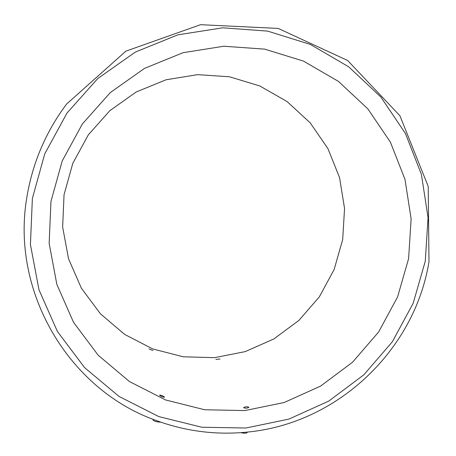 <?xml version="1.0" encoding="UTF-8"?>
<svg xmlns="http://www.w3.org/2000/svg" width="456" height="456" viewBox="0 0 456 456"><rect width="100%" height="100%" fill="white"/><g stroke="black" fill="none" stroke-linecap="round" stroke-linejoin="round"><path stroke-width="0.68" d="M248.851 407.179C246.935 406.541 245.197 406.684 243.624 407.613L243.652 407.738C245.556 408.422 247.294 408.28 248.873 407.311L248.851 407.179M159.6 395.175L159.6 395.124C161.179 395.078 162.82 395.74 164.508 397.113L164.513 397.176C162.906 397.256 161.27 396.589 159.6 395.175M160.837 422.159C156.733 422.011 154.122 421.281 153.016 419.965L153.051 419.737M152.868 350.499L148.964 348.908L152.868 350.499M215.887 359.374L220.048 359.02L215.887 359.374M161.715 422.473L155.336 420.193C68.902 389.327 10.619 291.971 26.847 197.323C32.518 163.031 45.765 131.944 66.576 104.065L125.867 51.157L200.532 24.692L278.171 28.414L347.654 60.5L399.923 115.761L428.207 186.396L428.993 261.744C414.515 350.767 336.653 424.393 245.955 432.214L240.711 432.653C213.824 434.494 187.49 431.102 161.715 422.473M64.057 194.666L72.766 163.396L88.31 134.891L109.856 110.654L136.236 91.969L166.03 79.777L197.647 74.647L229.436 76.768L259.766 85.945L287.143 101.608L310.24 122.898L327.984 148.696L339.583 177.697L344.548 208.489L342.69 239.594L334.134 269.536L319.297 296.919L298.874 320.437L273.805 338.968L245.265 351.599L214.582 357.664L183.226 356.797L152.749 348.948L124.665 334.413L100.445 313.836L81.385 288.192L68.531 258.751L62.637 227.02L64.057 194.666M50.964 201.415L62.238 160.882L82.394 123.929L110.329 92.545L144.489 68.4L183.004 52.719L223.776 46.233L264.651 49.134L303.536 61.121L338.506 81.436L367.901 108.916L390.382 142.112L404.985 179.35L411.124 218.812L408.599 258.632L397.575 296.97L378.588 332.053L352.517 362.246L320.534 386.135L284.088 402.534L244.861 410.577L204.698 409.756L165.562 399.958L129.424 381.524L98.171 355.224L73.507 322.284L56.835 284.333L49.151 243.322L50.964 201.415M240.745 432.647C244.325 433.405 246.451 433.371 247.129 432.544L247.215 432.088M32.376 198.44L30.427 244.587L38.959 289.725L57.388 331.449L84.599 367.616L119.033 396.435L158.791 416.584L201.797 427.226L245.869 428.019L288.876 419.11L328.804 401.063L363.825 374.838L392.371 341.732L413.159 303.297L425.254 261.299L428.07 217.66L421.401 174.397L405.464 133.54L380.88 97.06L348.692 66.815L310.342 44.403L267.649 31.111L222.71 27.81L177.84 34.844L135.421 52.024L97.766 78.557L66.981 113.094L44.773 153.797L32.376 198.44M153.016 419.845L153.091 419.326"/></g></svg>
